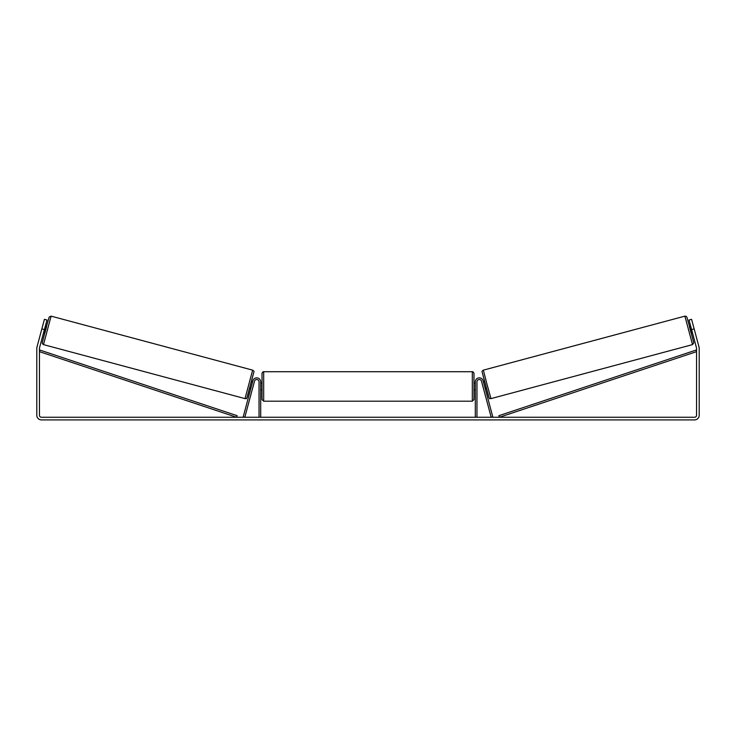 <?xml version="1.0" encoding="UTF-8"?>
<svg xmlns="http://www.w3.org/2000/svg" width="736" height="736" viewBox="0 0 736 736"><rect width="100%" height="100%" fill="white"/><g stroke="black" fill="none" stroke-linecap="round" stroke-linejoin="round"><path stroke-width="1.1" d="M476.965 417.257L476.965 381.818A2.318 2.318 0 0 1 481.519 381.211L491.179 417.257L492.78 416.824L483.12 380.788A3.974 3.974 0 0 0 475.309 381.818L475.309 417.257M692.521 344.614L490.986 398.618L487.02 384.422L483.359 370.144L684.894 316.14L692.521 344.614L693.744 342.856L689.577 326.71L686.936 317.317L686.292 316.397L684.894 316.14M692.456 332.801L691.159 333.15L689.448 326.747L690.736 326.407M693.349 325.919L694.959 331.918M483.432 381.947L484.582 381.644M485.153 388.35L486.303 388.038M482.08 383.29L481.832 382.38M483.681 382.867L484.904 387.43M483.304 387.863L483.552 388.774M482.052 383.3L483.276 387.872M690.984 327.318L692.208 331.89M691.849 331.982L690.626 327.41M44.399 329.599L41.842 328.918L44.418 319.323L46.975 320.004L39.514 347.843A1.987 1.987 0 0 0 39.45 348.349L39.45 415.27A1.987 1.987 0 0 0 41.437 417.257L694.563 417.257A1.987 1.987 0 0 0 696.55 415.27L696.55 348.349A1.987 1.987 0 0 0 696.486 347.843L689.025 320.004L691.582 319.323L694.158 328.918L691.601 329.599M41.842 328.918L36.956 347.153A4.637 4.637 0 0 0 36.8 348.349L36.8 415.27A4.637 4.637 0 0 0 41.437 419.906L694.563 419.906A4.637 4.637 0 0 0 699.2 415.27L699.2 348.349A4.637 4.637 0 0 0 699.044 347.153L694.158 328.918M260.691 417.257L260.691 381.818A3.974 3.974 0 0 0 252.88 380.788L243.22 416.824L244.821 417.257L254.481 381.211A2.318 2.318 0 0 1 259.035 381.818L259.035 417.257M262.016 386.455L262.016 373.373C262.448 372.204 263 371.652 263.672 371.717L263.672 401.194L262.016 399.538L262.016 386.455M473.984 373.373L473.984 399.538L472.328 401.194L472.328 371.717C473 371.652 473.552 372.204 473.984 373.373M260.691 384.082L260.691 388.82M475.309 388.82L475.309 384.082M252.641 370.144L51.106 316.14L43.479 344.614L245.014 398.618L252.641 370.144C253.828 370.834 254.224 371.514 253.828 372.186L248.014 394.174C245.861 401.81 246.21 397.311 245.014 398.618M43.544 332.801L44.841 333.15L46.552 326.747L45.264 326.407M45.016 327.318L43.792 331.89M253.92 383.29L254.168 382.38M252.568 381.947L251.418 381.644M250.847 388.35L249.697 388.038M252.448 388.774L252.696 387.863M252.319 382.867L251.096 387.43M253.948 383.3L252.724 387.872M42.651 325.919L41.041 331.918M44.151 331.982L45.374 327.41M39.45 351.661L236.596 417.257L237.121 415.684L39.974 350.097L39.45 351.661M696.55 351.661L499.404 417.257L498.879 415.684L696.026 350.097L696.55 351.661M482.181 372.168L488.962 397.44M43.479 344.614L42.394 343.684L42.292 342.571L46.423 326.71L49.174 317.05L51.106 316.14M253.819 372.168L247.038 397.44M490.986 398.618C489.79 397.311 490.139 401.81 487.986 394.174L482.172 372.186C481.776 371.514 482.172 370.834 483.359 370.144M472.328 371.717L263.672 371.717M262.016 383.143L260.691 383.143M475.309 383.143L473.984 383.143M475.309 389.767L473.984 389.767M262.016 389.767L260.691 389.767M472.328 401.194L263.672 401.194"/></g></svg>
